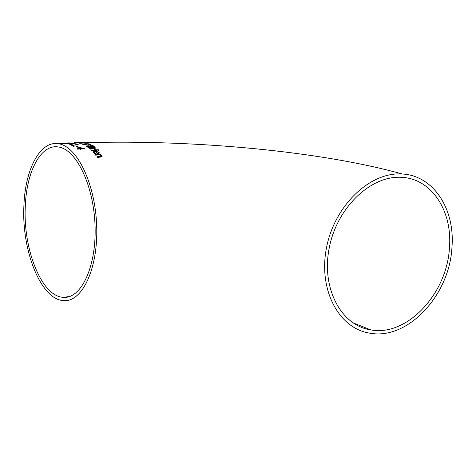 <?xml version="1.0" encoding="UTF-8"?>
<svg xmlns="http://www.w3.org/2000/svg" width="476" height="476" viewBox="0 0 476 476"><rect width="100%" height="100%" fill="white"/><g stroke="black" fill="none" stroke-linecap="round" stroke-linejoin="round"><path stroke-width="0.71" d="M76.588 146.388L78.278 147.078M77.154 146.156L78.546 147.06L77.695 147.114L76.303 146.209L77.142 146.352M79.903 143.068L77.636 142.901L78.516 142.663L85.144 142.687L81.914 142.752L81.116 143.002L83.651 143.026L79.724 143.318M77.671 142.907L78.308 142.865M81.122 142.842L82.009 142.735M79.998 142.824L80.563 142.83M84.347 142.735L84.835 142.586M80.093 142.996L81.128 142.699L78.314 142.806L81.116 143.092M81.128 142.699L80.64 143.02M82.943 142.74L84.353 142.651L82.943 142.812M81.688 142.419L74.542 142.663M74.506 142.663L74.036 142.681M93.504 145.989L95.176 147.453L94.296 147.774L92.255 147.5L91.219 148.191L89.256 148.006L86.561 146.507L93.504 145.989L95.17 147.471M86.822 146.679L93.492 146.186M92.255 147.5L92.29 147.798M87.846 146.781L89.381 147.661L90.66 147.786L91.446 147.465L90.41 146.584L87.834 146.977L89.369 147.857L91.428 147.619M91.184 146.531L93.647 147.393L94.177 147.215L93.213 146.37L91.178 146.727L92.534 147.506L94.171 147.352M90.363 144.406L90.636 144.853L88.417 145.275L83.151 144.662L82.901 144.079L85.121 143.752L88.233 143.77L90.369 144.21L90.803 144.698M82.735 144.377L88.227 143.96M83.681 144.412L83.949 144.805L87.887 145.186L89.851 144.668M83.954 144.615L87.899 144.996L89.857 144.567L88.03 143.948L85.638 143.948L83.687 144.317L83.954 144.615M88.233 143.77L90.369 144.21M97.08 150.362L91.844 150.862L91.374 150.404L96.61 149.916L97.08 150.362M96.61 149.916L96.878 150.386M91.565 150.589L96.598 150.119M90.309 145.668L92.856 145.591M92.612 145.251L93.171 145.573L90.029 145.501L92.606 145.448M93.183 152.106L94.92 151.32L99.002 152.38L99.234 153.135L97.265 153.748L95.343 151.612L94.117 152.147L95.616 153.861M95.182 153.415L95.968 153.825L95.004 153.926L94.284 153.462L93.195 151.874L94.932 151.118L99.008 152.177L99.329 152.951M94.111 152.32L95.17 153.623M96.015 151.541L97.485 153.147L98.377 152.85L98.258 152.225L96.015 151.541L97.473 153.355L98.455 152.748M94.754 148.292L95.224 148.685L94.438 148.952L96.206 149.577L95.295 149.66L93.707 148.821L90 149.143L89.53 148.738L94.754 148.292L95.004 148.702M89.744 148.923L94.748 148.494M94.45 148.756L96.045 149.399M100.341 154.64L101.912 155.622L102.138 156.318L100.787 157.032L97.372 157.449L96.908 156.806L100.995 156.182L100.948 155.563L99.597 154.73L95.67 155.176L95.206 154.593L100.454 154.004L100.924 154.575L100.329 154.855L102.138 156.324M97.05 157.003L99.9 156.663L101.102 156.063M100.454 154.004L100.757 154.593M95.361 154.789L100.442 154.212M97.639 149.988L98.693 150.237M98.359 149.714L98.895 150.22L97.979 150.309L97.449 149.803L98.353 149.916M71.358 143.044L64.314 143.199L72.804 143.026L67.717 143.449L74.774 143.425L66.884 143.568L71.352 143.169M67.413 143.556L67.717 143.449M65.991 143.401L64.849 143.437M66.289 142.996L68.264 142.913M69.258 142.865L63.707 143.121M62.076 143.222L63.082 143.157M78.272 144.674L72.608 145.275L74.256 146.18L73.429 146.233L71.293 145.085L78.397 144.93M72.608 145.275L73.947 146.197M71.65 145.263L78.266 144.871M70.115 144.21L71.495 144.841M76.338 144.418L74.47 143.811L72.037 143.817L70.121 144.133L72.423 144.787L71.311 144.853L69.133 144.049L74.637 143.663L76.797 144.008L77.35 144.502L76.333 144.454M75.589 143.942L77.29 144.502M69.169 144.204L71.174 143.883M78.927 147.584L80.158 148.744L82.901 148.345L78.927 147.584L80.158 148.744M79.409 148.595L77.784 147.358L84.484 148.655L80.64 148.934L81.081 149.309L80.325 149.363L79.885 148.988L77.469 149.155L76.999 148.756L79.409 148.595L77.219 148.94M80.64 148.934L80.855 149.327M84.032 148.28L84.252 148.673M78.772 147.292L84.02 148.482M78.034 147.536L78.76 147.489M80.164 148.542L82.901 148.345M451.956 247.276C455.187 209.029 433.333 175.43 402.279 174.014C370.435 171.58 334.991 204.936 326.649 247.02C317.908 289.063 338.495 328.517 369.792 333.158C407.706 340.435 449.642 295.227 451.956 247.276M23.883 206.245C21.616 250.775 40.978 299.392 63.231 300.582C81.991 302.825 98.086 269.035 96.711 226.76C95.575 184.515 77.344 146.328 58.572 143.77C40.246 140.295 24.978 169.295 23.883 206.245M449.457 247.55C447.244 293.502 407.087 336.806 370.798 329.904C340.733 325.501 320.973 287.647 329.356 247.324C337.353 206.965 371.375 174.966 401.934 177.358C431.625 178.768 452.539 210.922 449.457 247.55M25.282 206.87C26.335 171.455 40.966 143.698 58.5 147.001C76.517 149.446 93.992 186.068 95.075 226.552C96.396 267.06 80.974 299.475 62.963 297.304C41.674 296.149 23.104 249.579 25.282 206.87M402.279 174.014C321.734 151.398 194.363 139.498 85.144 142.687M58.572 143.77L68.08 143.306M77.778 142.925L70.662 143.199M82.181 142.776L81.801 142.788M78.57 142.895L80.646 142.824M370.798 329.904L352.71 322.704M69.478 296.566L62.963 297.304"/></g></svg>
